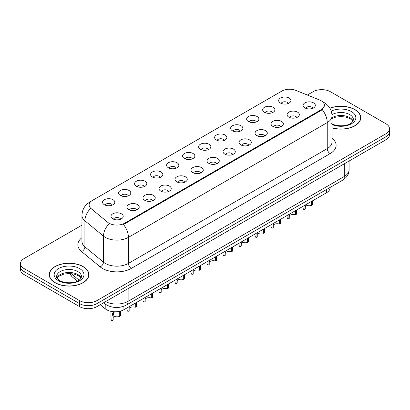 <?xml version="1.0" encoding="UTF-8"?>
<svg xmlns="http://www.w3.org/2000/svg" width="410" height="410" viewBox="0 0 410 410"><rect width="100%" height="100%" fill="white"/><g stroke="black" fill="none" stroke-linecap="round" stroke-linejoin="round"><path stroke-width="0.61" d="M264.445 112.294A6.13 3.541 180 0 1 263.23 111.289A6.13 3.541 180 0 1 265.26 106.892A6.13 3.541 180 0 1 273.116 107.287A6.13 3.541 180 0 1 274.331 111.289A6.13 3.541 180 0 1 264.445 112.294M272.368 112.658A3.68 2.122 0 0 0 271.379 111.623A3.68 2.122 0 0 0 267.756 111.084A3.68 2.122 0 0 0 265.193 112.658M248.434 121.534A6.13 3.541 180 0 1 247.22 120.535A6.13 3.541 180 0 1 249.249 116.132A6.13 3.541 180 0 1 257.106 116.527A6.13 3.541 180 0 1 258.32 120.535A6.13 3.541 180 0 1 248.434 121.534M256.358 121.903A3.68 2.122 0 0 0 255.374 120.868A3.68 2.122 0 0 0 251.745 120.33A3.68 2.122 0 0 0 249.183 121.903M232.424 130.78A6.13 3.541 180 0 1 231.209 129.775A6.13 3.541 180 0 1 233.239 125.378A6.13 3.541 180 0 1 241.095 125.773A6.13 3.541 180 0 1 242.31 129.775A6.13 3.541 180 0 1 232.424 130.78M240.347 131.144A3.68 2.122 0 0 0 239.363 130.113A3.68 2.122 0 0 0 235.74 129.57A3.68 2.122 0 0 0 233.172 131.144M216.413 140.02A6.13 3.541 180 0 1 215.199 139.021A6.13 3.541 180 0 1 217.228 134.623A6.13 3.541 180 0 1 225.085 135.018A6.13 3.541 180 0 1 226.299 139.021A6.13 3.541 180 0 1 216.413 140.02M224.337 140.389A3.68 2.122 0 0 0 223.353 139.354A3.68 2.122 0 0 0 219.729 138.816A3.68 2.122 0 0 0 217.162 140.389M200.403 149.266A6.13 3.541 180 0 1 199.188 148.266A6.13 3.541 180 0 1 201.218 143.864A6.13 3.541 180 0 1 209.074 144.258A6.13 3.541 180 0 1 210.289 148.266A6.13 3.541 180 0 1 200.403 149.266M208.326 149.635A3.68 2.122 0 0 0 207.342 148.599A3.68 2.122 0 0 0 203.719 148.061A3.68 2.122 0 0 0 201.151 149.635M184.392 158.506A6.13 3.541 180 0 1 183.178 157.507A6.13 3.541 180 0 1 185.207 153.109A6.13 3.541 180 0 1 193.064 153.504A6.13 3.541 180 0 1 194.284 157.507A6.13 3.541 180 0 1 184.392 158.506M192.316 158.875A3.68 2.122 0 0 0 191.332 157.84A3.68 2.122 0 0 0 187.708 157.302A3.68 2.122 0 0 0 185.141 158.875M168.387 167.751A6.13 3.541 180 0 1 167.167 166.752A6.13 3.541 180 0 1 169.197 162.35A6.13 3.541 180 0 1 177.053 162.744A6.13 3.541 180 0 1 178.273 166.752A6.13 3.541 180 0 1 168.387 167.751M176.31 168.12A3.68 2.122 0 0 0 175.321 167.085A3.68 2.122 0 0 0 171.698 166.547A3.68 2.122 0 0 0 169.13 168.12M152.376 176.997A6.13 3.541 180 0 1 151.157 175.992A6.13 3.541 180 0 1 153.186 171.595A6.13 3.541 180 0 1 161.043 171.99A6.13 3.541 180 0 1 162.263 175.992A6.13 3.541 180 0 1 152.376 176.997M160.3 177.361A3.68 2.122 0 0 0 159.311 176.326A3.68 2.122 0 0 0 155.687 175.787A3.68 2.122 0 0 0 153.12 177.361M136.366 186.237A6.13 3.541 180 0 1 135.146 185.238A6.13 3.541 180 0 1 137.181 180.841A6.13 3.541 180 0 1 145.032 181.235A6.13 3.541 180 0 1 146.252 185.238A6.13 3.541 180 0 1 136.366 186.237M144.289 186.606A3.68 2.122 0 0 0 143.3 185.571A3.68 2.122 0 0 0 139.677 185.033A3.68 2.122 0 0 0 137.109 186.606M120.355 195.483A6.13 3.541 180 0 1 119.136 194.478A6.13 3.541 180 0 1 121.17 190.081A6.13 3.541 180 0 1 129.022 190.476A6.13 3.541 180 0 1 130.242 194.478A6.13 3.541 180 0 1 120.355 195.483M128.279 195.847A3.68 2.122 0 0 0 127.29 194.817A3.68 2.122 0 0 0 123.666 194.278A3.68 2.122 0 0 0 121.099 195.847M104.345 204.723A6.13 3.541 180 0 1 103.125 203.724A6.13 3.541 180 0 1 105.16 199.327A6.13 3.541 180 0 1 113.011 199.721A6.13 3.541 180 0 1 114.231 203.724A6.13 3.541 180 0 1 104.345 204.723M112.268 205.092A3.68 2.122 0 0 0 111.279 204.057A3.68 2.122 0 0 0 107.656 203.519A3.68 2.122 0 0 0 105.093 205.092M280.455 103.048A6.13 3.541 180 0 1 279.241 102.049A6.13 3.541 180 0 1 281.27 97.647A6.13 3.541 180 0 1 289.127 98.041A6.13 3.541 180 0 1 290.341 102.049A6.13 3.541 180 0 1 280.455 103.048M288.379 103.417A3.68 2.122 0 0 0 287.389 102.382A3.68 2.122 0 0 0 283.766 101.844A3.68 2.122 0 0 0 281.204 103.417M288.865 117.147A6.13 3.541 180 0 1 287.651 116.148A6.13 3.541 180 0 1 289.68 111.745A6.13 3.541 180 0 1 297.537 112.14A6.13 3.541 180 0 1 298.752 116.148A6.13 3.541 180 0 1 288.865 117.147M296.789 117.516A3.68 2.122 0 0 0 295.8 116.481A3.68 2.122 0 0 0 292.176 115.943A3.68 2.122 0 0 0 289.614 117.516M272.855 126.393A6.13 3.541 180 0 1 271.64 125.388A6.13 3.541 180 0 1 273.67 120.991A6.13 3.541 180 0 1 281.526 121.386A6.13 3.541 180 0 1 282.741 125.388A6.13 3.541 180 0 1 272.855 126.393M280.778 126.757A3.68 2.122 0 0 0 279.789 125.721A3.68 2.122 0 0 0 276.166 125.183A3.68 2.122 0 0 0 273.603 126.757M256.844 135.633A6.13 3.541 180 0 1 255.63 134.634A6.13 3.541 180 0 1 257.659 130.231A6.13 3.541 180 0 1 265.516 130.626A6.13 3.541 180 0 1 266.731 134.634A6.13 3.541 180 0 1 256.844 135.633M264.768 136.002A3.68 2.122 0 0 0 263.779 134.967A3.68 2.122 0 0 0 260.155 134.429A3.68 2.122 0 0 0 257.593 136.002M240.834 144.879A6.13 3.541 180 0 1 239.619 143.874A6.13 3.541 180 0 1 241.649 139.477A6.13 3.541 180 0 1 249.505 139.871A6.13 3.541 180 0 1 250.72 143.874A6.13 3.541 180 0 1 240.834 144.879M248.757 145.242A3.68 2.122 0 0 0 247.773 144.207A3.68 2.122 0 0 0 244.145 143.669A3.68 2.122 0 0 0 241.582 145.242M224.823 154.119A6.13 3.541 180 0 1 223.609 153.12A6.13 3.541 180 0 1 225.638 148.722A6.13 3.541 180 0 1 233.495 149.117A6.13 3.541 180 0 1 234.71 153.12A6.13 3.541 180 0 1 224.823 154.119M232.747 154.488A3.68 2.122 0 0 0 231.763 153.453A3.68 2.122 0 0 0 228.139 152.915A3.68 2.122 0 0 0 225.572 154.488M208.813 163.364A6.13 3.541 180 0 1 207.598 162.365A6.13 3.541 180 0 1 209.628 157.963A6.13 3.541 180 0 1 217.484 158.357A6.13 3.541 180 0 1 218.699 162.365A6.13 3.541 180 0 1 208.813 163.364M216.736 163.728A3.68 2.122 0 0 0 215.752 162.698A3.68 2.122 0 0 0 212.129 162.16A3.68 2.122 0 0 0 209.561 163.728M192.802 172.605A6.13 3.541 180 0 1 191.588 171.605A6.13 3.541 180 0 1 193.617 167.208A6.13 3.541 180 0 1 201.474 167.603A6.13 3.541 180 0 1 202.689 171.605A6.13 3.541 180 0 1 192.802 172.605M200.726 172.974A3.68 2.122 0 0 0 199.742 171.939A3.68 2.122 0 0 0 196.118 171.4A3.68 2.122 0 0 0 193.551 172.974M176.792 181.85A6.13 3.541 180 0 1 175.577 180.851A6.13 3.541 180 0 1 177.607 176.449A6.13 3.541 180 0 1 185.463 176.843A6.13 3.541 180 0 1 186.678 180.851A6.13 3.541 180 0 1 176.792 181.85M184.715 182.219A3.68 2.122 0 0 0 183.731 181.184A3.68 2.122 0 0 0 180.108 180.646A3.68 2.122 0 0 0 177.54 182.219M160.787 191.096A6.13 3.541 180 0 1 159.567 190.091A6.13 3.541 180 0 1 161.596 185.694A6.13 3.541 180 0 1 169.453 186.089A6.13 3.541 180 0 1 170.673 190.091A6.13 3.541 180 0 1 160.787 191.096M168.705 191.46A3.68 2.122 0 0 0 167.721 190.424A3.68 2.122 0 0 0 164.097 189.886A3.68 2.122 0 0 0 161.53 191.46M144.776 200.336A6.13 3.541 180 0 1 143.556 199.337A6.13 3.541 180 0 1 145.586 194.934A6.13 3.541 180 0 1 153.442 195.334A6.13 3.541 180 0 1 154.662 199.337A6.13 3.541 180 0 1 144.776 200.336M152.699 200.705A3.68 2.122 0 0 0 151.71 199.67A3.68 2.122 0 0 0 148.087 199.132A3.68 2.122 0 0 0 145.519 200.705M128.766 209.582A6.13 3.541 180 0 1 127.546 208.577A6.13 3.541 180 0 1 129.581 204.18A6.13 3.541 180 0 1 137.432 204.575A6.13 3.541 180 0 1 138.652 208.577A6.13 3.541 180 0 1 128.766 209.582M136.689 209.946A3.68 2.122 0 0 0 135.7 208.915A3.68 2.122 0 0 0 132.076 208.377A3.68 2.122 0 0 0 129.509 209.946M112.755 218.822A6.13 3.541 180 0 1 111.535 217.823A6.13 3.541 180 0 1 113.57 213.425A6.13 3.541 180 0 1 121.421 213.82A6.13 3.541 180 0 1 122.641 217.823A6.13 3.541 180 0 1 112.755 218.822M120.678 219.191A3.68 2.122 0 0 0 119.689 218.156A3.68 2.122 0 0 0 116.066 217.618A3.68 2.122 0 0 0 113.498 219.191M304.876 107.902A6.13 3.541 180 0 1 303.661 106.902A6.13 3.541 180 0 1 305.691 102.505A6.13 3.541 180 0 1 313.547 102.9A6.13 3.541 180 0 1 314.762 106.902A6.13 3.541 180 0 1 304.876 107.902M312.799 108.271A3.68 2.122 0 0 0 311.81 107.236A3.68 2.122 0 0 0 308.187 106.697A3.68 2.122 0 0 0 305.624 108.271M319.672 100.03A11.034 6.37 180 0 1 321.148 100.747A11.034 6.37 180 0 1 324.377 105.252A11.034 6.37 180 0 1 321.148 109.757L124.63 223.214A11.034 6.37 180 0 1 107.789 222.363L91.128 208.623A11.034 6.37 180 0 1 89.129 204.969A11.034 6.37 180 0 1 92.363 200.464L281.742 91.128A11.034 6.37 180 0 1 295.877 90.41L319.672 100.03M330.081 187.452L330.081 187.76A12.259 7.078 180 0 1 326.488 192.767L123.912 309.719A12.259 7.078 180 0 1 105.201 308.776L100.25 304.697M332.033 127.905A19.823 11.444 0 0 0 360.764 117.68A19.823 11.444 0 0 0 354.957 109.588A19.823 11.444 0 0 0 329.891 108.184M83.076 266.561A19.823 11.444 0 0 0 61.474 264.081A19.823 11.444 0 0 0 49.236 274.654A19.823 11.444 0 0 0 55.042 282.746A19.823 11.444 0 0 0 76.644 285.227A19.823 11.444 0 0 0 88.878 274.654A19.823 11.444 0 0 0 83.076 266.561M49.441 275.684A19.823 11.444 0 0 0 49.374 275.986M324.407 105.585L322.245 109.624L321.173 110.403L124.66 223.855M81.944 225.167L24.093 258.566A12.259 7.078 0 0 0 20.5 263.574L20.5 269.58A12.259 7.078 0 0 0 24.093 274.587L79.576 306.618L79.576 303.615A12.259 7.078 0 0 0 96.919 303.615L385.907 136.771A12.259 7.078 0 0 0 389.5 131.764A12.259 7.078 0 0 1 385.907 136.771L96.919 303.615A12.259 7.078 0 0 1 79.576 303.615L24.093 271.584L79.576 303.615L79.576 300.612A12.259 7.078 0 0 0 96.919 300.612L385.907 133.768A12.259 7.078 0 0 0 389.5 128.761A12.259 7.078 0 0 0 385.907 123.753L330.424 91.722A12.259 7.078 0 0 0 313.081 91.722L307.331 95.043M20.5 266.577A12.259 7.078 0 0 0 24.093 271.584A12.259 7.078 0 0 1 20.5 266.577M20.5 263.574A12.259 7.078 0 0 0 24.093 268.581L79.576 300.612M88.744 275.986A19.823 11.444 0 0 0 88.678 275.684M360.626 119.018A19.823 11.444 0 0 0 360.559 118.71M79.576 306.618A12.259 7.078 0 0 0 96.919 306.618L385.907 139.774A12.259 7.078 0 0 0 389.5 134.767L389.5 128.761M312.584 200.792L312.584 204.892L311.395 205.579L311.395 201.479M304.092 205.697L304.092 209.797A6.13 3.541 180 0 1 303.082 207.844L303.082 206.281M311.395 205.579A4.495 2.593 0 0 0 305.281 206.584M305.281 205.01L305.281 209.11L304.092 209.797M332.033 127.771A19.618 11.326 0 0 0 360.559 117.68A19.618 11.326 0 0 0 354.814 109.675A19.618 11.326 0 0 0 329.958 108.296M296.573 210.038L296.573 214.138L295.385 214.825L295.385 210.725M288.081 214.937L288.081 219.037A6.13 3.541 180 0 1 287.072 217.09L287.072 215.522M295.385 214.825A4.495 2.593 0 0 0 289.27 215.829M289.27 214.251L289.27 218.351L288.081 219.037M280.563 219.278L280.563 223.378L279.374 224.065L279.374 219.965M272.071 224.183L272.071 228.283A6.13 3.541 180 0 1 271.061 226.335L271.061 224.767M279.374 224.065A4.495 2.593 0 0 0 273.26 225.07M273.26 223.496L273.26 227.596L272.071 228.283M264.558 228.524L264.558 232.624L263.369 233.31L263.369 229.21M256.06 233.423L256.06 237.523A6.13 3.541 180 0 1 255.051 235.576L255.051 234.013M263.369 233.31A4.495 2.593 0 0 0 257.249 234.315M257.249 232.742L257.249 236.842L256.06 237.523M248.547 237.764L248.547 241.864L247.358 242.551L247.358 238.451M240.05 242.669L240.05 246.769A6.13 3.541 180 0 1 239.04 244.821L239.04 243.253M247.358 242.551A4.495 2.593 0 0 0 241.244 243.56M241.244 241.982L241.244 246.082L240.05 246.769M55.186 282.659A19.618 11.326 0 0 0 76.567 285.114A19.618 11.326 0 0 0 88.678 274.654A19.618 11.326 0 0 0 82.928 266.643A19.618 11.326 0 0 0 61.551 264.189A19.618 11.326 0 0 0 49.441 274.654A19.618 11.326 0 0 0 55.186 282.659M232.537 247.01L232.537 251.11L231.348 251.796L231.348 247.696M224.044 251.914L224.044 256.014A6.13 3.541 180 0 1 223.03 254.062L223.03 252.498M231.348 251.796A4.495 2.593 0 0 0 225.233 252.801M225.233 251.227L225.233 255.327L224.044 256.014M216.526 256.25L216.526 260.35L215.337 261.037L215.337 256.937M208.034 261.155L208.034 265.255A6.13 3.541 180 0 1 207.019 263.307L207.019 261.739M215.337 261.037A4.495 2.593 0 0 0 209.223 262.046M209.223 260.468L209.223 264.568L208.034 265.255M200.516 265.495L200.516 269.595L199.327 270.282L199.327 266.182M192.023 270.4L192.023 274.5A6.13 3.541 180 0 1 191.009 272.553L191.009 270.984M199.327 270.282A4.495 2.593 0 0 0 193.212 271.287M193.212 269.713L193.212 273.813L192.023 274.5M184.505 274.741L184.505 278.841L183.316 279.528L183.316 275.428M176.013 279.64L176.013 283.74A6.13 3.541 180 0 1 174.998 281.793L174.998 280.23M183.316 279.528A4.495 2.593 0 0 0 177.202 280.532M177.202 278.954L177.202 283.054L176.013 283.74M168.495 283.981L168.495 288.081L167.306 288.768L167.306 284.668M160.002 288.886L160.002 292.986A6.13 3.541 180 0 1 158.988 291.038L158.988 289.47M167.306 288.768A4.495 2.593 0 0 0 161.191 289.773M161.191 288.199L161.191 292.299L160.002 292.986M152.484 293.227L152.484 297.327L151.295 298.014L151.295 293.914M143.992 298.131L143.992 302.231A6.13 3.541 180 0 1 142.977 300.279L142.977 298.716M151.295 298.014A4.495 2.593 0 0 0 145.181 299.018M145.181 297.445L145.181 301.545L143.992 302.231M136.474 302.467L136.474 306.567L135.285 307.254L135.285 303.154M127.981 307.372L127.981 311.472A6.13 3.541 180 0 1 126.967 309.524L126.967 307.956M135.285 307.254A4.495 2.593 0 0 0 129.17 308.264M129.17 306.685L129.17 310.785L127.981 311.472M110.956 311.349L110.956 318.765A6.13 3.541 180 0 0 111.971 320.717L111.971 316.141L112.755 313.168L114.718 311.79M120.463 311.236L120.463 315.813L119.274 316.499L119.274 311.923L120.463 311.236M114.841 311.718L113.908 312.502L113.16 315.454L113.16 320.031L111.971 320.717M119.274 316.499A4.495 2.593 0 0 0 113.16 317.504M124.63 223.214L124.63 223.875M321.148 109.757L321.148 110.418M326.488 189.522L326.488 192.767M105.201 304.035L105.201 308.776M123.912 306.208L123.912 309.719M332.033 138.201A20.433 11.798 180 0 1 330.132 153.622L131.308 268.412A4.085 2.357 60 0 1 128.417 263.404L327.241 148.615A16.349 9.44 0 0 0 332.033 141.942L332.033 115.912A16.349 9.44 180 0 1 327.241 122.585A14.304 8.256 -120 0 0 322.245 109.624M131.308 268.412A20.433 11.798 180 0 1 102.408 268.412A20.433 11.798 180 0 1 100.117 266.838L81.554 251.53A20.433 11.798 180 0 1 81.944 237.682M105.298 263.404A16.349 9.44 0 0 0 128.417 263.404L128.417 237.38A16.349 9.44 180 0 1 105.298 237.38A16.349 9.44 180 0 1 103.469 236.119L84.901 220.811A16.349 9.44 180 0 1 81.944 215.393L81.944 241.423A16.349 9.44 0 0 0 84.901 246.835L103.469 262.144A16.349 9.44 0 0 0 105.298 263.404M123.42 224.413A14.304 8.256 60 0 1 128.417 237.38L327.241 122.585L327.241 148.615A4.085 2.357 60 0 0 330.132 153.622M90.636 201.756A14.304 8.256 -120 0 0 89.693 202.171C84.803 205.108 82.22 209.515 81.944 215.393M90.415 208.669A14.304 9.568 129.5 0 0 84.901 220.811L84.901 246.835A4.085 2.732 -50.5 0 1 81.554 251.53M109.039 223.921A14.304 9.568 129.5 0 0 103.469 236.119L103.469 262.144A4.085 2.732 -50.5 0 1 100.117 266.838M96.919 300.612L96.919 306.618M385.907 133.768L385.907 139.774M24.093 268.581L24.093 274.587M105.601 301.606A16.349 9.44 0 0 0 128.13 301.283L344.292 176.479A16.349 9.44 0 0 0 349.084 169.807C349.202 173.861 347.039 177.335 342.601 180.221L126.434 305.025A8.174 4.72 60 0 0 128.13 301.283L128.13 288.599M344.292 163.8L344.292 176.479A8.174 4.72 60 0 1 342.601 180.221M103.827 302.631A8.174 5.468 129.5 0 0 104.673 303.62L103.617 302.749M71.125 273.593L79.094 280.163M70.807 273.567A8.174 5.468 129.5 0 0 72.298 276.929L69.367 273.506M353.056 121.006A12.459 7.19 0 0 0 349.75 117.603A12.459 7.19 0 0 0 332.033 117.66M331.623 123.646C338.03 127.392 352.272 126.347 353.399 119.684A12.459 7.19 0 0 0 349.75 114.6A12.459 7.19 0 0 0 331.982 114.687M332.033 124.584A14.909 8.61 0 0 0 352.221 123.313A14.909 8.61 0 0 0 351.483 111.597A14.909 8.61 0 0 0 331.254 111.141M81.17 277.98A12.459 7.19 0 0 0 77.869 274.572A12.459 7.19 0 0 0 65.677 272.737A12.459 7.19 0 0 0 56.944 277.98M77.869 271.569A12.459 7.19 0 0 0 64.293 270.011A12.459 7.19 0 0 0 56.6 276.653C55.95 277.037 56.995 278.359 59.742 280.619C66.143 284.361 80.386 283.32 81.513 276.653A12.459 7.19 0 0 0 77.869 271.569M58.517 280.737A14.909 8.61 0 0 0 79.601 280.737A14.909 8.61 0 0 0 79.601 268.565A14.909 8.61 0 0 0 58.517 268.565A14.909 8.61 0 0 0 58.517 280.737M111.971 316.141L113.16 315.454M324.377 105.252L324.377 106.046M332.033 115.912C331.757 110.034 329.174 105.626 324.279 102.69L322.731 101.9M91.01 201.412L89.693 202.171M126.434 305.025C119.858 308.33 113.278 308.33 106.702 305.025L104.673 303.62M349.084 169.807L349.084 161.033M77.393 281.127L72.298 276.929M352.959 121.186L350.258 118.726L345.876 117.07L340.93 116.532L335.662 117.152L332.033 118.5M360.559 119.32L360.559 117.68M81.077 278.154L78.377 275.694L73.99 274.044L69.049 273.501L63.775 274.126L58.855 276.263L57.041 278.154M88.678 276.289L88.678 274.654M49.441 276.289L49.441 274.654"/></g></svg>
